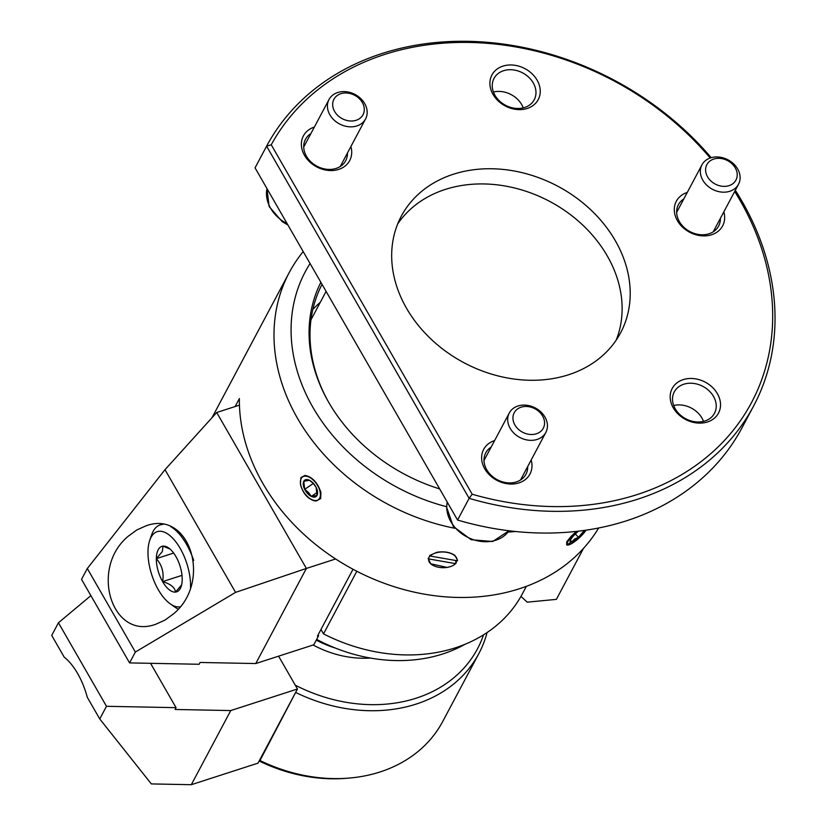 <?xml version="1.0" encoding="UTF-8"?>
<svg xmlns="http://www.w3.org/2000/svg" width="826" height="826" viewBox="0 0 826 826"><rect width="100%" height="100%" fill="white"/><g stroke="black" fill="none" stroke-linecap="round" stroke-linejoin="round"><path stroke-width="1.24" d="M310.896 133.575A22.767 18.327 28 0 0 305.475 139.336A22.767 18.327 28 0 0 310.906 161.855A22.767 18.327 28 0 0 336.151 168.411A22.767 18.327 28 0 0 345.681 160.729A22.767 18.327 28 0 0 347.436 153.016M314.355 127.07A26.215 21.094 28 0 0 304.505 155.36A26.215 21.094 28 0 0 338.712 169.392A26.215 21.094 28 0 0 350.895 146.522M503.54 70.726A22.767 18.327 28 0 0 494.01 78.408A22.767 18.327 28 0 0 499.441 100.927A22.767 18.327 28 0 0 524.675 107.483A22.767 18.327 28 0 0 534.215 99.801A22.767 18.327 28 0 0 528.785 77.283A22.767 18.327 28 0 0 503.54 70.726M502.91 66.132A26.215 21.094 28 0 0 493.029 94.422A26.215 21.094 28 0 0 527.246 108.454A26.215 21.094 28 0 0 537.117 80.174A26.215 21.094 28 0 0 502.91 66.132M683.825 198.921A22.767 18.327 28 0 0 678.414 204.693A22.767 18.327 28 0 0 683.845 227.212A22.767 18.327 28 0 0 709.08 233.758A22.767 18.327 28 0 0 718.61 226.076A22.767 18.327 28 0 0 720.375 218.363M687.284 192.417A26.215 21.094 28 0 0 677.434 220.707A26.215 21.094 28 0 0 711.64 234.739A26.215 21.094 28 0 0 723.834 211.869M683.814 384.224A22.767 18.327 28 0 0 674.274 391.906A22.767 18.327 28 0 0 679.705 414.425A22.767 18.327 28 0 0 704.95 420.981A22.767 18.327 28 0 0 714.48 413.289A22.767 18.327 28 0 0 709.049 390.781A22.767 18.327 28 0 0 683.814 384.224M683.174 379.63A26.215 21.094 28 0 0 673.304 407.91A26.215 21.094 28 0 0 707.51 421.952A26.215 21.094 28 0 0 717.391 393.661A26.215 21.094 28 0 0 683.174 379.63M491.16 447.072A22.767 18.327 28 0 0 485.75 452.834A22.767 18.327 28 0 0 491.181 475.353A22.767 18.327 28 0 0 516.415 481.909A22.767 18.327 28 0 0 525.945 474.227A22.767 18.327 28 0 0 527.711 466.514M494.619 440.568A26.215 21.094 28 0 0 484.769 468.858A26.215 21.094 28 0 0 518.976 482.89A26.215 21.094 28 0 0 531.17 460.01M711.207 157.683A275.998 222.091 28 0 0 381.88 53.556A275.998 222.091 28 0 0 266.602 146.161L255.058 167.864L457.563 520.039L469.116 498.336A2130.244 1917.569 -65.8 0 0 472.183 494.227L271.248 144.787A2130.244 1917.569 -65.8 0 0 266.602 146.161L469.116 498.336A275.998 222.091 28 0 0 638.075 499.08A275.998 222.091 28 0 0 753.632 405.958A275.998 222.091 28 0 0 735.326 190.269M271.248 144.787A272.549 219.313 -152 0 1 384.451 54.526A272.549 219.313 -152 0 1 710.195 158.003M734.686 191.467A272.549 219.313 -152 0 1 637.435 494.485A272.549 219.313 -152 0 1 472.183 494.227M568.587 374.756A124.199 99.946 28 0 0 620.584 332.847A124.199 99.946 28 0 0 590.962 210.021A124.199 99.946 28 0 0 453.298 174.265A124.199 99.946 28 0 0 401.302 216.175A124.199 99.946 28 0 0 430.924 339.001A124.199 99.946 28 0 0 568.587 374.756M523.25 107.886A22.767 18.327 28 0 0 521.712 104.613A22.767 18.327 28 0 0 493.432 92.016M703.515 421.384A22.767 18.327 28 0 0 673.696 405.514M457.563 520.039A275.998 222.091 28 0 0 626.531 520.783A275.998 222.091 28 0 0 742.089 427.651L753.632 405.958M312.837 309.471A162.144 130.477 -152 0 1 320.385 302.151M397.667 223.98A124.199 99.946 -152 0 1 445.214 189.453A124.199 99.946 -152 0 1 578.995 221.657A124.199 99.946 -152 0 1 616.144 340.219M464.966 644.311A149.733 120.482 -152 0 1 442.86 653.934A149.733 120.482 -152 0 1 316.657 639.396M526.358 586.346L522.383 593.811A160.079 128.815 -152 0 1 455.353 647.821A160.079 128.815 -152 0 1 323.513 633.883L356.832 571.262M320.984 629.464L323.513 633.883M173.295 614.028C212.633 581.948 189.825 509.146 145.706 525.955L136.765 529.993L128.464 536.064C89.125 568.143 111.933 640.945 156.052 624.136L164.994 620.099L173.295 614.028M255.771 663.546L306.374 568.433L235.565 592.376L135.35 652.055L129.579 662.906L199.149 664.269L200.109 662.462L255.771 663.546L313.777 644.796L318.588 635.762L318.093 634.895M129.579 662.906L81.537 579.367L87.308 568.515L165.004 469.674L216.711 412.504L239.447 405.153M353.012 569.259L317.432 636.134L318.588 635.762M216.711 412.504L306.374 568.433L335.645 558.975M87.308 568.515L135.35 652.055M165.004 469.674L235.565 592.376M180.089 606.831A39.328 18.42 72.1 0 1 170.239 603.837A39.328 18.42 72.1 0 1 149.723 540.369L151.623 534.835A44.852 21.001 72.1 0 1 153.099 531.407A44.852 21.001 72.1 0 1 160.12 524.923A44.852 21.001 72.1 0 1 162.887 524.448M170.745 526.678A44.852 21.001 72.1 0 1 193.676 560.472M149.723 540.369A39.328 18.42 72.1 0 1 151.013 537.354A39.328 18.42 72.1 0 1 175.608 541.557A39.328 18.42 72.1 0 1 190.517 587.813M178.179 609.113A44.852 21.001 72.1 0 1 175.009 607.213L170.239 603.837M169.98 549.011L162.99 546.131L162.35 551.52L156.331 558.655A23.902 11.192 -107.9 0 0 162.608 581.628A23.902 11.192 -107.9 0 0 175.546 592.077A23.902 11.192 -107.9 0 0 180.367 588.391A23.902 11.192 -107.9 0 0 181.152 586.563A23.902 11.192 -107.9 0 0 182.205 579.542A23.902 11.192 -107.9 0 0 175.938 556.579A23.902 11.192 -107.9 0 0 168.68 547.989A23.902 11.192 -107.9 0 0 162.99 546.131A23.902 11.192 -107.9 0 0 158.179 549.806A23.902 11.192 -107.9 0 0 156.331 558.655C162.051 565.139 164.137 572.8 162.608 581.628C170.548 583.941 174.854 587.42 175.546 592.077L181.648 584.798M173.646 553.059L156.331 558.655M162.608 581.628L182.009 575.361M297.463 688.998L230.753 710.567L191.312 784.7L258.022 763.141L297.463 688.998L278.589 656.174L295.264 685.167A146.274 117.705 28 0 0 416.242 698.166A146.274 117.705 28 0 0 483.54 634.843M259.168 760.983A146.274 117.705 -152 0 0 346.042 778.329L348.582 778.123A149.733 120.482 28 0 1 259.994 760.529L296.007 691.754M296.1 692.653A149.733 120.482 28 0 0 416.18 704.082A149.733 120.482 28 0 0 478.863 653.562A149.733 120.482 28 0 0 487.092 632.551M348.582 778.123A149.733 120.482 28 0 0 380.063 771.959A149.733 120.482 28 0 0 442.757 721.428L478.863 653.562M191.312 784.7L151.334 783.915L99.75 718.961L87.277 697.268A48.3 22.622 -107.9 0 0 64.191 657.114L51.718 635.421L58.45 622.763L90.891 595.629M230.753 710.567L175.102 709.472L176.062 707.665L150.559 663.319M99.75 718.961L106.482 706.302L176.062 707.665M106.482 706.302L58.45 622.763M319.641 498.192A13.866 7.579 55.7 0 1 306.539 495.621A13.866 7.579 55.7 0 1 301.18 478.522A13.866 7.579 55.7 0 1 314.272 481.083A13.866 7.579 55.7 0 1 319.641 498.192M300.427 484.067L300.922 477.562L305.042 475.404C312.29 476.963 317.576 482.59 320.891 492.296L320.674 498.615L316.286 500.959A14.486 7.919 55.7 0 1 300.427 484.067C303.111 494.206 308.397 499.833 316.286 500.959M313.353 483.468L309.502 480.298A9.964 5.441 55.7 0 1 313.188 483.127A9.964 5.441 55.7 0 1 316.131 487.361L313.353 483.468M307.633 493.576A9.964 5.441 55.7 0 1 304.691 489.343L308.542 492.513L311.319 496.405A9.964 5.441 55.7 0 1 307.633 493.576M454.734 528.258A196.65 158.241 -152 0 1 297.515 418.348A196.65 158.241 -152 0 1 289.234 272.549A196.65 158.241 -152 0 1 303.204 251.589M235.131 406.547L239.364 398.586A196.65 158.241 28 0 0 262.875 483.447A196.65 158.241 28 0 0 433.784 595.608A196.65 158.241 28 0 0 598.633 528M446.98 567.41L430.718 563.807L428.136 558.386A196.65 158.241 28 0 0 428.446 558.459L429.985 555.568M457.294 560.348L455.756 563.239A196.65 158.241 28 0 0 456.066 563.28L453.67 565.118M586.078 530.158A13.866 3.211 -43.2 0 1 569.124 544.757A13.866 3.211 -43.2 0 1 567.834 541.68A13.866 3.211 -43.2 0 1 576.837 531.355M568.825 544.83A14.486 3.356 -43.2 0 1 568.505 544.933A14.486 3.356 -43.2 0 1 566.646 544.83L566.791 541.742L571.262 536.167L576.393 531.407M570.539 539.832L571.582 542.011L574.514 539.12L578.468 537.313A9.964 2.302 -43.2 0 1 574.659 540.359A9.964 2.302 -43.2 0 1 571.582 542.011A9.964 2.302 -43.2 0 1 570.167 540.669A9.964 2.302 -43.2 0 1 570.539 539.832A9.964 2.302 -43.2 0 1 576.393 532.966A9.964 2.302 -43.2 0 1 578.52 531.17M446.598 506.71A182.845 147.131 -152 0 1 310.08 263.556M515.507 531.51A196.65 158.241 -152 0 1 508.042 532.068M328.283 401.57A162.144 130.477 -152 0 1 322.037 284.35M320.88 282.327A164.137 132.077 28 0 0 327.922 400.93A164.137 132.077 28 0 0 328.686 402.283A164.137 132.077 28 0 0 439.669 488.909M583.507 548.381L556.383 599.366L527.215 602.164L520.948 596.403M455.818 560.524L455.756 563.239M579.171 537.912L566.646 544.83M430.191 556.032L429.675 555.485L436.84 552.295C444.192 551.159 450.242 552.222 455.012 555.485L457.604 560.379L457.067 560.74A14.259 7.847 1.3 0 0 446.835 552.357A14.259 7.847 1.3 0 0 430.191 556.032L457.067 560.74M316.131 487.361A9.964 5.441 55.7 0 1 317.039 495.414A9.964 5.441 55.7 0 1 311.319 496.405L317.039 495.414L316.131 487.361M304.691 489.343A9.964 5.441 55.7 0 1 303.782 481.29A9.964 5.441 55.7 0 1 309.502 480.298L303.782 481.29L304.691 489.343L313.333 483.447M317.205 492.399L311.319 496.405M431.936 564.705A14.486 7.971 1.3 0 1 431.853 564.654A14.486 7.971 1.3 0 1 430.718 563.807M456.066 563.28L455.529 563.631A14.259 7.847 1.3 0 1 453.474 565.242A14.259 7.847 1.3 0 1 432.019 564.767A14.259 7.847 1.3 0 1 428.653 558.923L428.136 558.386M455.529 563.631L428.653 558.923M584.343 530.416A9.964 2.302 -43.2 0 1 584.323 530.447A9.964 2.302 -43.2 0 1 578.468 537.313L584.323 530.447M575.33 533.968L578.468 537.313M729.048 185.644A16.468 13.247 -152 0 1 707.562 176.826A16.468 13.247 -152 0 1 713.767 159.057A16.468 13.247 -152 0 1 735.254 167.874A16.468 13.247 -152 0 1 729.048 185.644M729.833 191.271A20.702 16.654 -152 0 1 706.891 185.313A20.702 16.654 -152 0 1 701.955 164.849A20.702 16.654 -152 0 1 710.618 157.859A20.702 16.654 -152 0 1 733.571 163.816A20.702 16.654 -152 0 1 738.506 184.291A20.702 16.654 -152 0 1 729.833 191.271M512.936 417.729A16.468 13.247 -152 0 1 529.053 406.743A16.468 13.247 -152 0 1 544.561 423.263A16.468 13.247 -152 0 1 528.444 434.239A16.468 13.247 -152 0 1 512.936 417.729M507.691 419.236A20.702 16.654 -152 0 1 509.291 412.99A20.702 16.654 -152 0 1 531.748 406.423A20.702 16.654 -152 0 1 547.442 426.195A20.702 16.654 -152 0 1 545.841 432.442A20.702 16.654 -152 0 1 523.385 439.009A20.702 16.654 -152 0 1 507.691 419.236M356.646 96.477A16.468 13.247 -152 0 1 362.015 116.27A16.468 13.247 -152 0 1 340.312 117.519A16.468 13.247 -152 0 1 334.933 97.726A16.468 13.247 -152 0 1 356.646 96.477M357.565 95.992A20.702 16.654 -152 0 1 365.567 118.944A20.702 16.654 -152 0 1 337.029 122.444A20.702 16.654 -152 0 1 329.027 99.492A20.702 16.654 -152 0 1 357.565 95.992M370.378 658.043A91.769 73.844 -152 0 1 313.137 645.013M316.275 640.119A87.628 70.509 28 0 0 335.439 648.09M447.217 502.043L446.587 507.154L453.288 526.472L471.171 539.719L492.73 541.495L508.992 530.767A34.496 27.764 -152 0 1 471.409 538.955A34.496 27.764 -152 0 1 446.752 506.545A34.496 27.764 -152 0 1 447.258 502.105M287.149 223.67A34.496 27.764 -152 0 1 282.492 220.903A34.496 27.764 -152 0 1 266.984 188.607M326.094 291.402L310.979 319.817M161.989 524.324L160.12 524.923M212.003 417.698L289.234 272.549M569.124 544.757L568.505 544.933M676.649 212.396L701.955 164.849M713.199 231.848L738.506 184.291M483.984 460.547L509.291 412.99M520.535 479.989L545.841 432.442M340.271 166.501L365.567 118.944M287.871 224.93L282.203 221.667L269.142 206.562L266.953 188.545M303.72 147.049L329.027 99.492"/></g></svg>
